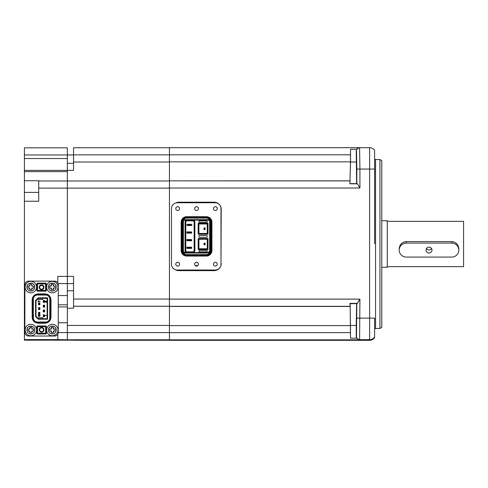 <?xml version="1.0" encoding="UTF-8"?>
<svg xmlns="http://www.w3.org/2000/svg" width="488" height="488" viewBox="0 0 488 488"><rect width="100%" height="100%" fill="white"/><g stroke="black" fill="none" stroke-linecap="round" stroke-linejoin="round"><path stroke-width="0.73" d="M24.4 340.166L67.344 340.166L67.344 339.782L67.344 340.166L73.542 340.166L24.4 340.166L24.4 339.837L38.717 339.837L24.4 339.605L57.797 339.605L57.797 334.231M58.279 322.751L67.344 322.751L67.344 339.782L57.797 339.605M57.797 282.93L57.797 276.385L67.344 276.385L67.344 188.118L67.344 276.373L73.542 276.373L73.542 299.046L169.446 299.046L169.446 306.232L73.542 306.232L73.542 299.046M38.717 201.239L38.717 180.743L24.4 180.743L24.4 201.239L38.717 201.239L38.717 197.713M24.4 339.605L24.4 201.239M67.344 276.373L67.344 306.921L58.279 306.921M24.4 154.958L24.4 147.833L67.344 147.833L67.344 154.958L24.4 154.958L24.4 158.539L67.344 158.539L67.344 154.958L73.542 154.958M67.344 158.539L67.344 170.373L73.542 170.373L73.542 147.736L169.446 147.736L73.542 147.736M67.344 180.987L169.446 180.987L38.717 180.987L67.344 180.987L67.344 188.118L67.344 170.373L24.4 170.373L24.4 158.539M24.4 180.743L24.4 170.373L67.344 170.373M24.4 147.833L67.344 147.833M431.551 248.563A2.983 2.916 0 0 1 426.463 248.563M429.007 252.998A2.983 2.916 0 0 1 426.024 250.082A2.983 2.916 0 0 1 429.007 247.172A2.983 2.916 0 0 1 431.99 250.082A2.983 2.916 0 0 1 429.007 252.998M406.345 257.078A7.155 6.991 0 0 1 399.19 250.082A7.155 6.991 0 0 1 406.345 243.091L451.675 243.091A7.155 6.991 0 0 1 458.83 250.082A7.155 6.991 0 0 1 451.675 257.078L406.345 257.078M374.613 243.634L374.613 150.408A5.966 5.966 0 0 0 369.605 147.681L359.601 147.681L359.918 169.055L374.613 169.068L374.613 243.634M375.571 328.564L375.571 159.436L379.945 159.588L379.945 328.412L374.613 328.564M195.047 265.387A4.416 4.416 0 0 0 198 265.387M356.661 319.542L356.521 327.57L356.661 319.542M356.661 167.726L356.521 175.747L356.661 167.726M379.945 328.412L381.775 327.46L381.775 160.54L379.945 159.588M169.446 339.782L67.344 339.782L67.344 325.435L169.446 325.435L169.446 332.651L350.475 332.651L350.475 325.612L169.446 325.612L169.446 340.319L369.605 340.319C371.734 340.252 373.405 339.343 374.613 337.592A5.966 5.966 0 0 1 374.503 337.757A5.966 5.966 0 0 0 374.613 337.592L374.613 336.946L374.613 337.592M350.475 154.806L169.446 154.806L169.446 147.681L359.601 147.681A3.099 3.099 90 0 0 356.502 150.78L356.636 149.279L350.518 149.279L350.475 161.845L169.446 161.845L169.446 154.806L169.446 162.016L73.542 162.016M356.636 149.279L359.266 147.681M350.146 180.847L169.446 180.847L350.018 180.902L350.475 161.845M169.446 180.847L169.446 161.845M356.82 183.793L356.82 169.068L359.918 169.055L359.918 188.026L357.344 183.811L356.618 183.641L356.246 150.78M350.018 180.902L349.914 183.811L357.344 183.811M214.061 270.657A7.155 7.155 0 0 0 221.216 263.502A7.155 7.155 180 0 1 214.061 270.651L178.992 270.651L214.061 270.657L214.061 270.041M175.491 269.748A7.155 7.155 0 0 0 178.992 270.657A7.155 7.155 180 0 1 175.515 269.754M359.918 299.132L359.601 339.672L359.266 339.837L356.636 338.196L356.246 336.696L356.246 325.447L356.618 303.652L357.344 303.365L359.918 299.132L169.446 299.132L169.446 325.612M357.344 303.365L349.914 303.365L350.146 306.446L169.446 306.446M350.475 325.612L350.146 306.446M350.475 332.651L350.518 338.196L356.636 338.196M369.605 340.319A5.966 5.966 0 0 0 369.8 340.319A5.966 5.966 0 0 1 369.605 340.319L369.605 339.672A5.966 5.966 0 0 0 374.613 336.946L374.613 318.121L369.605 318.109L369.605 147.681M356.246 162.028L350.518 162.028L349.914 183.811M356.618 303.652L350.146 303.652L350.518 338.196M356.82 169.068L356.502 150.78M356.82 318.121L369.605 318.109L369.605 339.672L359.601 339.672A3.099 3.099 -116.6 0 1 356.502 336.567L356.82 303.402M350.518 162.028L350.518 149.279M214.061 202.746L214.061 202.184L178.992 202.184L175.765 202.953A7.155 7.155 180 0 1 178.992 202.184L214.061 202.184A7.155 7.155 180 0 1 221.216 209.34L220.979 263.496M381.775 237.491L381.775 234.746M381.775 252.802L381.775 250.033M40.205 285.999A1.909 1.909 180 0 1 43.487 287.322A1.909 1.909 180 0 1 40.254 288.695A1.909 1.909 180 0 1 40.205 285.999M39.863 285.663A2.385 2.385 180 0 1 43.237 285.608A2.385 2.385 180 0 1 43.292 288.981A2.385 2.385 180 0 1 39.918 289.036A2.385 2.385 180 0 1 39.863 285.663M43.487 287.341A1.909 1.909 0 0 0 40.205 286.029A1.909 1.909 0 0 0 39.668 287.341M40.205 328.461A1.909 1.909 180 0 1 43.487 329.79A1.909 1.909 180 0 1 40.254 331.163A1.909 1.909 180 0 1 40.205 328.461M39.863 328.131A2.385 2.385 180 0 1 43.237 328.07A2.385 2.385 180 0 1 43.292 331.444A2.385 2.385 180 0 1 39.918 331.505A2.385 2.385 180 0 1 39.863 328.131M43.487 329.803A1.909 1.909 0 0 0 40.205 328.491A1.909 1.909 0 0 0 39.668 329.803M33.587 287.084L33.587 286.133L31.793 286.127L31.793 284.339L29.89 284.339L29.89 286.127L28.097 286.133L28.097 288.036L29.89 288.036L29.89 289.829L31.793 289.829L31.793 288.036L33.587 288.036L33.587 287.084M29.89 286.133L28.097 286.133M34.776 287.09L34.776 287.096A3.934 3.934 180 0 1 30.842 291.025A3.934 3.934 180 0 1 26.907 287.09L26.907 287.096A3.934 3.934 0 0 0 30.842 291.031A3.934 3.934 0 0 0 34.776 287.096C35.02 282.015 26.663 282.015 26.907 287.09A3.934 3.934 180 0 1 30.842 283.156A3.934 3.934 180 0 1 34.776 287.09M30.842 281.369A5.728 5.728 180 0 1 36.569 287.096A5.728 5.728 180 0 1 30.842 292.818A5.728 5.728 180 0 1 25.114 287.096A5.728 5.728 180 0 1 30.842 281.369M36.569 287.096L36.569 287.096A5.728 5.728 180 0 1 30.842 292.824A5.728 5.728 180 0 1 25.114 287.096L25.114 287.096M55.059 287.084L55.059 286.133L53.265 286.127L53.265 284.339L51.356 284.339L51.356 286.127L49.569 286.133L49.569 288.036L51.356 288.036L51.356 289.829L53.265 289.829L53.265 288.036L55.059 288.036L55.059 287.084M51.356 286.133L49.569 286.133M56.248 287.09L56.248 287.096A3.934 3.934 180 0 1 52.314 291.025A3.934 3.934 180 0 1 48.373 287.09L48.373 287.096A3.934 3.934 0 0 0 52.314 291.031A3.934 3.934 0 0 0 56.248 287.096C56.492 282.015 48.135 282.015 48.373 287.09A3.934 3.934 180 0 1 52.314 283.156A3.934 3.934 180 0 1 56.248 287.09M52.314 281.369A5.728 5.728 180 0 1 58.035 287.096A5.728 5.728 180 0 1 52.314 292.818A5.728 5.728 180 0 1 46.586 287.096A5.728 5.728 180 0 1 52.314 281.369M58.035 287.096L58.035 287.096A5.728 5.728 180 0 1 52.314 292.824A5.728 5.728 180 0 1 46.586 287.096L46.586 287.096M55.059 330.022L55.059 329.071L53.265 329.071L53.265 327.283L51.356 327.283L51.356 329.071L49.569 329.077L49.569 330.98L51.356 330.98L51.356 332.767L53.265 332.767L53.265 330.98L55.059 330.98L55.059 330.022M51.356 329.077L49.569 329.071M56.248 330.034L56.248 330.034A3.934 3.934 180 0 1 52.314 333.969A3.934 3.934 180 0 1 48.373 330.034L48.373 330.034A3.934 3.934 0 0 0 52.314 333.975A3.934 3.934 0 0 0 56.248 330.034C56.492 324.953 48.135 324.953 48.373 330.034A3.934 3.934 180 0 1 52.314 326.094A3.934 3.934 180 0 1 56.248 330.034M52.314 324.313A5.728 5.728 180 0 1 58.035 330.034A5.728 5.728 180 0 1 52.314 335.762A5.728 5.728 180 0 1 46.586 330.034A5.728 5.728 180 0 1 52.314 324.313M58.035 330.034L58.035 330.04A5.728 5.728 180 0 1 52.314 335.768A5.728 5.728 180 0 1 46.586 330.04L46.586 330.04M33.587 330.022L33.587 329.071L31.793 329.071L31.793 327.283L29.884 327.283L29.884 329.071L28.097 329.077L28.097 330.98L29.89 330.98L29.89 332.767L31.799 332.767L31.799 330.986L33.587 330.98L33.587 330.022L33.587 330.98M29.884 329.077L28.097 329.077M26.907 330.034L26.907 330.034A3.934 3.934 0 0 0 26.907 330.04L26.907 330.04A3.934 3.934 0 0 0 30.842 333.975A3.934 3.934 0 0 0 34.776 330.034L34.776 330.034A3.934 3.934 180 0 1 30.842 333.969A3.934 3.934 180 0 1 26.907 330.034L26.907 330.034A3.934 3.934 180 0 1 30.842 326.094A3.934 3.934 180 0 1 34.776 330.028C35.014 324.953 26.663 324.959 26.907 330.034L26.907 330.034M30.835 324.313A5.728 5.728 180 0 1 36.569 330.034A5.728 5.728 180 0 1 30.848 335.762A5.728 5.728 180 0 1 25.114 330.034A5.728 5.728 180 0 1 30.835 324.313M36.569 330.034L36.569 330.04A5.728 5.728 180 0 1 30.848 335.768A5.728 5.728 180 0 1 25.114 330.04L25.114 330.04M31.793 328.247L31.793 328.247A2.025 2.025 180 0 1 32.629 329.071M33.587 286.133L31.793 286.133M31.793 284.345L29.89 284.345M55.059 286.133L53.265 286.133M53.265 284.345L51.356 284.345M55.059 329.077L53.265 329.077M53.265 327.289L51.356 327.289M33.587 329.077L31.793 329.077M31.793 327.283L29.884 327.289M31.799 332.767L31.799 330.98M38.235 301.889L38.235 300.748L40.144 301.572L38.442 300.937L38.235 301.889L38.442 300.748M38.442 300.937L38.442 301.889M38.442 300.742L40.144 301.572M39.132 315.73L39.29 316.206L38.235 316.206L38.235 315.126L38.442 316.047L39.089 316.047L39.253 315.126L40.108 315.376L39.656 316.206L39.9 315.407L39.253 315.315L39.29 316.206M39.943 315.724L39.656 316.206M38.924 315.724L39.455 315.059L40.144 315.724M38.442 316.047L39.089 316.047M38.235 316.206L38.442 315.12M46.012 302.145L46.012 301.602L45.244 301.602L46.012 302.145L45.244 301.602M46.256 301.602L46.256 302.365L44.914 301.602L46.012 301.096L46.824 301.413L46.256 301.602L46.256 302.365M46.256 301.413L46.824 301.602M44.914 301.602L46.012 301.413M44.914 315.535L46.824 315.535M38.735 312.668L38.644 314.15L39.119 314.15L38.735 312.668L39.644 312.668L39.504 313.668L39.119 313.009M39.504 312.948L39.266 312.479M39.266 313.668L39.266 314.174L39.742 314.174L39.266 314.15M39.504 313.668L39.644 312.668M39.266 313.009L39.119 312.479M39.119 314.15L38.644 314.174L38.881 312.948M38.521 314.296L38.521 312.387L39.857 312.387L39.857 314.296L38.521 314.296L38.521 312.387L39.857 312.387L39.857 314.296M38.735 303.127L38.644 304.61L39.119 304.61L38.735 303.127L39.644 303.127L39.504 304.122L39.119 303.463M39.504 303.408L39.266 302.938M39.266 304.122L39.266 304.634L39.742 304.634L39.266 304.61M39.504 304.122L39.644 303.127M39.266 303.463L39.119 302.938M39.119 304.61L38.644 304.634L38.881 303.408M38.521 304.75L38.521 302.847L39.857 302.847L39.857 304.75L38.521 304.75L38.521 302.847L39.857 302.847L39.857 304.75M43.652 316.053L43.652 315.333L44.012 316.059L44.512 314.864L44.414 316.34L43.511 316.34L43.889 316.053L44.036 316.566L44.274 315.333M43.889 315.333L43.889 314.864L43.414 314.864L43.414 316.059L43.414 314.894M43.652 315.333L43.414 314.864M43.511 316.34L43.414 316.059A0.476 0.476 0 0 0 43.889 316.566M44.036 315.333L44.036 314.864L44.512 314.864M44.512 314.894L44.512 316.084A0.476 0.476 180 0 1 44.036 316.566M43.292 316.681L43.292 314.772L44.628 314.772L44.628 316.681L43.292 316.681L43.292 314.772L44.628 314.772L44.628 316.681M43.652 301.023L43.889 301.736L43.414 300.553L43.889 300.553L43.889 301.023M44.414 302.029L44.512 300.553L44.036 300.553L44.414 302.029L43.889 302.218L43.652 301.736M43.414 300.553L43.511 302.029M43.414 301.743L43.414 301.773A0.476 0.476 0 0 0 43.889 302.249L43.889 301.736M44.512 300.553L44.274 301.736M44.036 301.736L44.036 302.249A0.476 0.476 180 0 0 44.512 301.773L44.512 300.577M43.414 301.773L43.414 300.577M43.292 302.365L43.292 300.455L44.628 300.462L44.628 302.365L43.292 302.365L43.292 300.462L44.628 300.455L44.628 302.365M38.735 307.897L38.644 309.38L39.119 309.404L38.735 307.897L39.644 307.897L39.504 308.892L39.119 308.239M39.504 308.178L39.266 307.708M39.266 308.892L39.266 309.404L39.742 309.38L39.644 307.897M39.504 308.892L39.742 309.404L39.266 309.404M39.266 308.239L39.119 307.708M39.119 309.404L38.644 309.404L38.881 308.178M38.521 309.526L38.521 307.617L39.857 307.617L39.857 309.526L38.521 309.526L38.521 307.617L39.857 307.617L39.857 309.526M43.652 310.563L43.889 311.277L43.414 310.094L43.889 310.094L43.889 310.563M44.414 311.57L44.512 310.094L44.036 310.094L44.414 311.57L43.889 311.765L43.652 311.277M43.414 310.094L43.511 311.57M43.414 311.289L43.414 311.314A0.476 0.476 0 0 0 43.889 311.789L43.889 311.277M44.512 310.094L44.274 311.277M44.036 311.277L44.036 311.789A0.476 0.476 180 0 0 44.512 311.314L44.512 310.124M43.414 311.314L43.414 310.124M44.628 311.911L43.292 311.911L43.292 310.002L44.628 310.002L44.628 311.911L44.628 310.002L43.292 310.002L43.292 311.911M43.652 306.507L43.652 305.793L44.012 306.513L44.512 305.323L44.414 306.799L43.511 306.799L43.889 306.507L44.036 307.019L44.274 305.793M43.889 305.793L43.889 305.323L43.414 305.323L43.511 306.799M43.652 305.793L43.414 305.323M44.036 305.793L44.036 305.323L44.512 305.323L44.512 306.543A0.476 0.476 180 0 1 44.036 307.019M43.414 306.543L43.414 306.543A0.476 0.476 0 0 0 43.889 307.019M44.628 307.135L43.292 307.135L43.292 305.232L44.628 305.232L44.628 307.135L44.628 305.232L43.292 305.232L43.292 307.135M42.767 317.694L38.473 317.694L42.767 317.694L42.767 318.731M47.598 319.201L47.598 297.851L38.216 297.851L35.551 300.517L35.551 316.541L38.216 319.201L47.598 319.201L47.123 318.731L47.123 298.333L38.418 298.333L42.767 298.369L42.767 299.443L38.473 299.443L38.473 298.369L38.473 299.443M38.216 319.201L38.418 318.731L47.123 318.731M35.551 300.517L36.033 300.718L36.033 316.34L35.551 316.541M36.033 300.754L38.418 298.369M36.033 300.718L38.418 298.333L38.216 297.851M42.767 299.443L42.767 298.369L47.123 298.369M47.598 297.851L47.123 298.333M38.418 318.731L36.033 316.34M38.473 317.694L38.473 318.731M33.349 317.95L32.629 317.956L32.629 299.107A4.77 4.77 180 0 1 37.399 294.337L45.75 294.337A4.77 4.77 180 0 1 50.52 299.107L50.52 317.956A4.77 4.77 180 0 1 45.75 322.727L37.399 322.727A4.77 4.77 180 0 1 32.629 317.956L32.629 317.956A4.77 4.77 0 0 0 37.399 322.739L45.75 322.739A4.77 4.77 0 0 0 50.52 317.969L49.806 317.95A4.056 4.056 180 0 1 45.75 322.007L37.399 322.007A4.056 4.056 180 0 1 33.349 317.95L33.349 299.107A4.056 4.056 180 0 1 37.399 295.051L45.75 295.051A4.056 4.056 180 0 1 49.806 299.107L49.806 317.95M32.629 299.126L33.349 299.107M50.52 299.126L49.806 299.107M46.348 333.249L46.348 326.698L45.634 326.685L45.634 325.972A0.714 0.714 180 0 1 46.348 326.692L46.348 333.261A0.714 0.714 0 0 1 45.634 333.975L45.634 333.249L46.348 333.249A0.714 0.714 180 0 1 45.634 333.963L37.521 333.963L45.634 333.963M36.807 326.698L36.807 333.261A0.714 0.714 0 0 0 37.521 333.975L37.521 333.975A0.714 0.714 180 0 1 36.807 333.249L36.807 326.692A0.714 0.714 180 0 1 37.521 325.972L37.521 333.249L45.634 333.249L45.634 326.685L36.807 326.692A0.714 0.714 0 0 1 37.521 325.972L45.634 325.972L37.521 325.972M36.807 333.261L37.521 333.249L37.521 333.963M36.807 290.427L36.807 283.876A0.714 0.714 180 0 1 37.521 283.15L45.634 283.15A0.714 0.714 180 0 1 46.348 283.863L46.348 290.439A0.714 0.714 0 0 1 45.634 291.153L37.521 291.153A0.714 0.714 180 0 1 36.807 290.427L36.807 283.863L37.521 283.863L37.521 291.141A0.714 0.714 0 0 1 36.807 290.439L46.348 290.427L46.348 283.876L45.634 283.863L45.634 283.15L37.521 283.15L37.521 283.863L45.634 283.863L45.634 291.141L37.521 291.141M58.279 332.426L58.279 332.444A3.581 3.581 0 0 1 54.699 336.025L28.456 336.025L54.699 336.006A3.581 3.581 180 0 0 58.279 332.426L58.279 284.711A3.581 3.581 180 0 0 54.699 281.137L28.456 281.137A3.581 3.581 180 0 0 24.876 284.711L24.876 332.444A3.581 3.581 0 0 0 28.456 336.025A3.581 3.581 180 0 1 24.876 332.426M169.446 180.987L169.446 299.046M58.279 304.811L67.344 304.811L67.344 308.233L73.542 308.233L73.542 306.232M73.542 340.264L169.446 340.264L73.542 340.166M67.344 325.435L67.344 308.233M387.259 221.339L463.6 221.339L463.6 266.661L387.259 266.661M381.775 220.741L387.259 220.741L387.259 267.259L381.775 267.259M399.19 250.082L399.19 248.813C399.605 244.488 401.99 242.072 406.345 241.578L451.675 241.578C456.018 242.066 458.403 244.482 458.83 248.813L458.83 250.082M175.771 208.602A1.909 1.909 -0 0 1 178.144 206.772A2.507 2.507 180 0 1 178.157 206.76L178.144 206.772A1.909 1.909 180 0 1 179.59 208.596A1.909 1.909 -0 0 0 177.681 206.68A1.909 1.909 -0 0 0 175.771 208.589A1.909 1.909 -0 0 0 177.681 210.499A1.909 1.909 -0 0 0 179.59 208.589M215.373 266.082A1.909 1.909 -0 0 0 217.282 264.173A1.909 1.909 -0 0 0 215.373 262.263A1.909 1.909 -0 0 0 213.463 264.173A1.909 1.909 -0 0 0 215.373 266.082M217.282 264.191A1.909 1.909 -0 0 0 214.549 262.483A2.507 2.507 180 0 1 214.549 262.483L214.549 262.471A1.909 1.909 180 0 0 213.463 264.185M175.771 264.191A1.909 1.909 -0 0 1 178.504 262.483A2.507 2.507 180 0 1 178.516 262.477L178.504 262.483A1.909 1.909 180 0 1 179.59 264.185M177.681 266.082A1.909 1.909 -0 0 0 179.59 264.173A1.909 1.909 -0 0 0 177.681 262.263A1.909 1.909 -0 0 0 175.771 264.173A1.909 1.909 -0 0 0 177.681 266.082M213.463 208.589A1.909 1.909 -0 0 0 215.373 210.499A1.909 1.909 -0 0 0 217.282 208.589A1.909 1.909 -0 0 0 215.373 206.68A1.909 1.909 -0 0 0 213.463 208.589A1.909 1.909 180 0 1 214.903 206.76A2.507 2.507 180 0 1 214.903 206.772L214.903 206.76A1.909 1.909 -0 0 1 217.282 208.602M198.433 264.325C198.36 263.081 197.725 262.404 196.524 262.294C195.322 262.404 194.688 263.081 194.62 264.325M196.524 266.082A1.909 1.909 -0 0 0 198.433 264.173A1.909 1.909 -0 0 0 196.524 262.263A1.909 1.909 -0 0 0 194.614 264.173A1.909 1.909 -0 0 0 196.524 266.082M198.433 208.602L198.433 208.492A1.909 1.909 180 0 0 196.524 206.698A1.909 1.909 180 0 0 194.62 208.492L194.614 208.602A1.909 1.909 -0 0 0 196.524 210.499A1.909 1.909 -0 0 0 198.433 208.589A1.909 1.909 -0 0 0 196.524 206.68A1.909 1.909 -0 0 0 194.614 208.589M177.321 270.017L177.321 270.041A5.844 5.844 180 0 1 171.477 264.191L171.477 264.173A5.844 5.844 -0 0 0 177.321 270.017L215.135 270.017A5.844 5.844 -0 0 0 220.979 264.173L220.979 264.191A5.844 5.844 180 0 1 215.135 270.041L215.135 270.017M220.979 264.173L220.979 208.589A5.844 5.844 -0 0 0 215.135 202.746L177.321 202.746A5.844 5.844 -0 0 0 171.477 208.589L171.477 264.173M180.035 270.041A5.966 5.966 -0 0 0 180.42 270.053L212.628 270.041A5.966 5.966 -0 0 0 213.012 270.041M186.861 233.111L191.638 233.136L191.638 231.922L186.861 231.922L186.861 233.111L191.638 233.111M191.638 232.276L186.861 232.276M186.861 232.752L191.638 232.752M212.628 270.041L215.135 270.041M177.321 270.041L180.42 270.053M190.564 224.663L188.173 224.663L188.173 225.139L190.564 225.139L190.564 224.309L188.173 224.309L188.173 224.663M190.564 224.309L191.754 224.309L191.754 225.523L186.983 225.523L186.983 224.309L188.173 224.309M186.983 225.499L190.564 225.499L190.564 225.139M188.173 225.139L188.173 225.499M190.564 225.499L191.754 225.499M186.861 248.38L191.638 248.404L191.638 247.19L186.861 247.19L186.861 248.38L191.638 248.38M191.638 247.544L186.861 247.544M186.861 248.02L191.638 248.02M186.861 240.749L191.638 240.767L191.638 239.553L186.861 239.553L186.861 240.749L191.638 240.749M191.638 239.913L186.861 239.913M186.861 240.389L191.638 240.389M185.788 222.064A1.196 1.196 180 0 1 186.983 220.875L192.949 220.875A1.196 1.196 180 0 1 194.139 222.064M204.002 227.896L204.362 228.244L204.002 229.567L205.076 229.58L205.076 227.896L204.722 228.244L205.076 229.567L204.002 229.567L204.002 227.896L205.076 227.896M198.195 234.203L207.98 234.203L207.98 223.23L207.26 223.949L198.909 223.974L198.909 233.49L207.26 233.49L207.26 223.949L198.909 223.949L198.195 223.23L198.195 234.203L198.909 233.49M204.362 228.244L204.722 228.244M204.362 229.201L204.722 229.201M207.26 251.052L207.26 251.021A0.714 0.714 -0 0 0 206.546 250.307L199.629 250.307A0.714 0.714 -0 0 0 198.909 251.021L198.909 251.052A0.714 0.714 180 0 1 199.629 250.338L206.546 250.338A0.714 0.714 180 0 1 207.26 251.052M207.26 236.143L207.26 236.113A0.714 0.714 -0 0 0 206.546 235.393L199.629 235.393A0.714 0.714 -0 0 0 198.909 236.113L198.909 236.143A0.714 0.714 180 0 1 199.629 235.423L206.546 235.423A0.714 0.714 180 0 1 207.26 236.143M207.26 221.589L207.26 221.68A0.714 0.714 -0 0 1 206.546 222.394L199.629 222.394A0.714 0.714 -0 0 1 198.909 221.68L198.909 221.589A0.714 0.714 180 0 1 199.629 220.875L206.546 220.875A0.714 0.714 180 0 1 207.26 221.589M211.194 222.18L211.914 222.186A5.49 5.49 -0 0 0 206.424 216.696L186.623 216.696A5.49 5.49 -0 0 0 181.139 222.186L181.139 250.576A5.49 5.49 -0 0 0 186.623 256.06L206.424 256.06A5.49 5.49 -0 0 0 211.914 250.576L211.914 222.186M206.424 256.06L206.424 255.346A4.77 4.77 -0 0 0 211.194 250.57L211.914 250.576M181.139 250.576L181.853 250.57A4.77 4.77 -0 0 0 186.623 255.346L186.623 256.06M181.853 222.18L181.139 222.186M210.481 250.533A4.056 4.056 180 0 1 206.424 254.59L186.623 254.59A4.056 4.056 180 0 1 182.567 250.533L182.567 222.144A4.056 4.056 180 0 1 186.623 218.087L206.424 218.087A4.056 4.056 180 0 1 210.481 222.144L210.481 250.533L211.194 250.539A4.77 4.77 180 0 1 206.424 255.309L186.623 255.309A4.77 4.77 180 0 1 181.853 250.539L181.853 222.15A4.77 4.77 180 0 1 186.623 217.374L206.424 217.374A4.77 4.77 180 0 1 211.194 222.15L211.194 250.57M194.139 250.667L194.139 222.04A1.196 1.196 -0 0 0 192.949 220.844L186.983 220.844A1.196 1.196 -0 0 0 185.788 222.04L185.788 250.667A1.196 1.196 -0 0 0 186.983 251.863L192.949 251.863A1.196 1.196 -0 0 0 194.139 250.667L194.858 250.661L194.858 222.034A1.909 1.909 -0 0 0 192.949 220.131L186.983 220.131A1.909 1.909 -0 0 0 185.074 222.034L185.074 250.661A1.909 1.909 -0 0 0 186.782 252.564M207.26 248.758L207.26 239.218L198.909 239.218L198.909 248.758L207.26 248.758L207.98 249.472L207.98 238.498L207.26 239.218M207.26 239.242L198.909 239.242M207.98 238.498L198.195 238.498L198.909 239.218M198.909 221.68L198.909 221.558A0.714 0.714 -0 0 1 199.629 220.844L206.546 220.844A0.714 0.714 -0 0 1 207.26 221.558L207.26 221.68M198.909 236.589A0.714 0.714 -0 0 0 199.629 237.302L206.546 237.302A0.714 0.714 -0 0 0 207.26 236.589M198.909 251.143A0.714 0.714 -0 0 0 199.629 251.857L206.546 251.857A0.714 0.714 -0 0 0 207.26 251.143M207.98 223.23L198.195 223.23M198.195 238.498L198.195 249.472L207.98 249.472M186.983 220.875L186.983 220.131L184.836 220.131A1.433 1.433 -0 0 0 183.403 221.546L183.403 251.143A1.433 1.433 -0 0 0 184.836 252.564L208.217 252.564A1.433 1.433 -0 0 0 209.645 251.131L209.645 221.558A1.433 1.433 -0 0 0 208.217 220.119L208.217 220.119A1.433 1.433 180 0 1 209.645 221.558A1.433 1.433 -0 0 0 208.217 220.119L192.949 220.131L192.949 220.875M193.144 252.564A1.909 1.909 -0 0 0 194.858 250.661M207.98 234.203L207.26 233.49M198.195 249.472L198.909 248.758M182.927 221.546L183.403 221.546A1.433 1.433 180 0 1 184.836 220.131L184.836 220.131A1.433 1.433 -0 0 0 183.403 221.546L183.403 251.131A1.433 1.433 -0 0 0 184.836 252.564L184.836 253.04A1.909 1.909 -0 0 1 182.927 251.131L182.927 221.546A1.909 1.909 -0 0 1 184.836 219.637L208.217 219.637A1.909 1.909 -0 0 1 210.121 221.546L210.121 251.131A1.909 1.909 -0 0 1 208.217 253.04L184.836 253.04M205.076 243.164L204.722 243.512L205.076 244.836L205.076 243.164L204.002 243.164L204.722 243.512M204.362 243.512L204.362 244.47L204.722 244.47M204.362 244.47L204.002 244.836L204.002 243.164M205.076 244.836L204.002 244.848L205.076 244.836M169.446 188.118L38.717 188.118M38.717 192.382L24.4 192.382M58.273 332.59L169.446 332.59M73.542 283.565L58.09 283.571M58.096 283.589L73.542 283.601M67.344 295.569L58.279 295.569M67.344 171.63L24.4 171.63M406.345 241.578L406.345 243.091M451.675 241.578L451.675 243.091M183.305 252.272L183.958 252.272M209.09 252.272L209.742 252.272M359.918 188.026L169.446 188.026M350.018 306.324L169.446 306.324M359.266 339.837L169.446 339.837M356.618 183.641L350.146 183.641M356.246 325.447L350.518 325.447M214.061 202.184C218.404 202.611 220.796 204.997 221.216 209.34L220.979 209.34M178.992 202.184L178.992 202.746M178.992 270.041L178.992 270.651M29.054 286.127A2.025 2.025 180 0 1 29.89 285.291M31.793 285.291A2.025 2.025 180 0 1 32.629 286.127M50.52 286.127A2.025 2.025 180 0 1 51.356 285.291M53.265 285.291A2.025 2.025 180 0 1 54.101 286.127M50.52 329.071A2.025 2.025 180 0 1 51.356 328.235M53.265 328.235A2.025 2.025 180 0 1 54.101 329.071M29.048 329.071A2.025 2.025 180 0 1 29.884 328.235M29.89 288.872A2.025 2.025 180 0 1 29.054 288.036M32.629 288.036A2.025 2.025 180 0 1 31.793 288.872M51.356 288.872A2.025 2.025 180 0 1 50.52 288.036M54.101 288.036A2.025 2.025 180 0 1 53.265 288.872M51.356 331.816A2.025 2.025 180 0 1 50.52 330.98M54.101 330.98A2.025 2.025 180 0 1 53.265 331.816M29.89 331.816A2.025 2.025 180 0 1 29.054 330.98M32.629 330.98A2.025 2.025 180 0 1 31.799 331.816M37.399 322.007L37.399 322.739M45.75 322.739L45.75 322.007M45.75 295.051L45.75 294.349M37.399 294.337L37.399 295.051M38.119 322.739L38.119 323.227L45.036 323.227C48.66 322.873 50.648 320.884 51.002 317.261L51.002 299.846C50.648 296.222 48.66 294.233 45.036 293.88L45.036 294.337M45.036 322.739L45.036 323.227M32.629 317.255L32.153 317.261C32.507 320.884 34.495 322.873 38.119 323.227M32.629 299.839L32.153 299.846L32.153 317.261M38.119 294.337L38.119 293.88C34.495 294.233 32.507 296.222 32.153 299.846M50.52 299.839L51.002 299.846M50.52 317.255L51.002 317.261M46.348 290.427A0.714 0.714 180 0 1 45.634 291.141L45.634 291.141M73.542 290.787L67.344 290.787M67.344 163.321L73.542 163.321M73.542 306.269L169.446 306.269M169.446 154.861L73.542 154.861M206.424 218.087L206.424 216.696M186.623 254.59L186.623 255.346L206.424 255.346L206.424 254.59M186.623 216.696L186.623 218.087M182.567 222.144L181.853 222.15M181.853 250.539L182.567 250.533M211.194 222.15L210.481 222.144M194.858 222.034L194.139 222.04M185.788 222.04L185.074 222.034M185.074 250.661L185.788 250.667M186.983 251.863L186.983 252.564M192.949 252.564L192.949 251.863M208.217 219.637L208.217 220.119L184.836 220.119L184.836 219.637M208.217 253.04L208.217 252.564A1.433 1.433 -0 0 0 209.645 251.131L210.121 251.131M182.927 251.131L184.836 252.564L208.217 252.564L209.645 251.131M210.121 221.546L209.645 221.546M374.613 159.436L375.571 159.436M45.036 293.88L38.119 293.88M46.348 326.692A0.714 0.714 0 0 0 45.634 325.972M46.348 283.863A0.714 0.714 0 0 0 45.634 283.15M37.521 283.15A0.714 0.714 0 0 0 36.807 283.863"/></g></svg>
